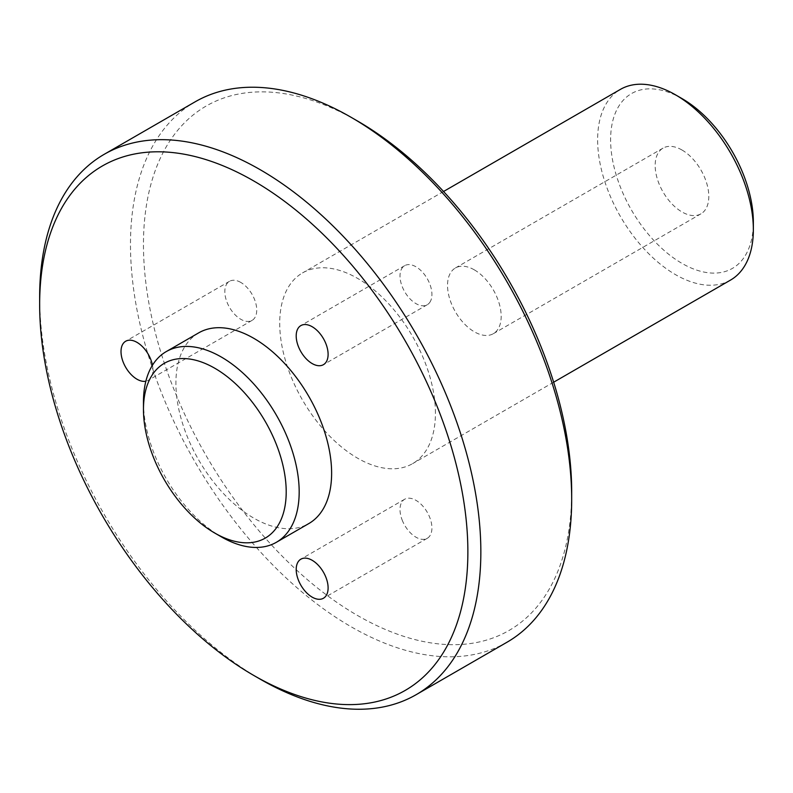 <?xml version="1.0" encoding="UTF-8"?>
<svg xmlns="http://www.w3.org/2000/svg" width="793" height="793" viewBox="0 0 793 793"><rect width="100%" height="100%" fill="white"/><g stroke="black" fill="none" stroke-linecap="round" stroke-linejoin="round"><path stroke-width="0.59" stroke-dasharray="3.96 2.97" d="M143.464 401.992A110.108 63.569 -120 0 0 221.316 536.841M198.706 332.852A110.108 63.569 -120 0 0 198.706 459.99A110.108 63.569 -120 0 0 308.814 523.568M39.65 297.097A311.976 180.12 -120 0 0 260.243 679.185M507.064 642.201A311.976 180.12 60 0 1 195.098 462.081A311.976 180.12 60 0 1 195.098 101.841M152.454 365.246A22.561 13.025 60 0 1 148.251 380.323A22.561 13.025 60 0 1 145.862 381.215M357.574 121.042A302.797 174.817 -120 0 0 143.464 244.66A302.797 174.817 -120 0 0 357.574 615.507A302.797 174.817 -120 0 0 571.684 491.888M435.426 413.222A110.108 63.569 -120 0 0 387.371 302.42A110.108 63.569 -120 0 0 302.52 272.921A110.108 63.569 -120 0 0 302.52 400.059A110.108 63.569 -120 0 0 412.628 463.627A110.108 63.569 -120 0 0 435.426 413.222M240.785 282.427A22.561 13.025 -120 0 0 229.504 281.307A22.561 13.025 -120 0 0 226.045 299.387A22.561 13.025 -120 0 0 240.785 319.272A22.561 13.025 -120 0 0 252.065 320.392A22.561 13.025 -120 0 0 255.524 302.311A22.561 13.025 -120 0 0 240.785 282.427M402.15 520.01A22.561 13.025 -120 0 0 427.249 538.318A22.561 13.025 -120 0 0 429.786 517.542A22.561 13.025 -120 0 0 404.688 499.233A22.561 13.025 -120 0 0 402.15 520.01M429.786 302.391A22.561 13.025 -120 0 0 425.672 276.192A22.561 13.025 -120 0 0 404.688 265.655A22.561 13.025 -120 0 0 402.15 268.014A22.561 13.025 -120 0 0 406.254 294.203A22.561 13.025 -120 0 0 427.249 304.74A22.561 13.025 -120 0 0 429.786 302.391M681.98 98.57A100.929 58.276 -120 0 0 610.61 139.776A100.929 58.276 -120 0 0 681.98 263.385A100.929 58.276 -120 0 0 753.35 222.179M730.541 280.078A110.108 63.569 60 0 1 620.433 216.509A110.108 63.569 60 0 1 620.433 89.371M681.98 150.006A37.935 21.897 -120 0 0 663.017 148.132A37.935 21.897 -120 0 0 663.017 191.926A37.935 21.897 -120 0 0 700.943 213.832A37.935 21.897 -120 0 0 706.761 183.431A37.935 21.897 -120 0 0 681.98 150.006M474.363 269.878A37.935 21.897 60 0 1 499.134 303.303A37.935 21.897 60 0 1 493.325 333.694A37.935 21.897 60 0 1 455.39 311.798A37.935 21.897 60 0 1 455.39 267.994A37.935 21.897 60 0 1 474.363 269.878M443.555 191.49L302.52 272.921M553.663 382.206L412.628 463.627M493.325 333.694L700.943 213.832M455.39 267.994L663.017 148.132M404.688 265.655L300.874 325.596M427.249 304.74L323.435 364.671M404.688 499.233L300.874 559.174M427.249 538.318L323.435 598.249M229.504 281.307L125.69 341.238M252.065 320.392L148.251 380.323"/><path stroke-width="1.19" d="M214.834 533.094L221.316 536.841A110.108 63.569 -120 0 0 276.37 542.293A110.108 63.569 -120 0 0 299.179 491.888A110.108 63.569 -120 0 0 251.113 381.076A110.108 63.569 -120 0 0 166.262 351.586A110.108 63.569 -120 0 0 143.464 401.992L143.464 409.475A100.929 58.276 60 0 1 214.834 368.269A100.929 58.276 60 0 1 286.204 491.888A100.929 58.276 60 0 1 214.834 533.094A100.929 58.276 60 0 1 143.464 409.475M276.37 542.293L308.814 523.568A110.108 63.569 -120 0 0 331.623 473.163A110.108 63.569 -120 0 0 283.557 362.351A110.108 63.569 -120 0 0 198.706 332.852L166.262 351.586M253.76 675.438L260.243 679.185A311.976 180.12 -120 0 0 416.236 694.638A311.976 180.12 -120 0 0 480.845 551.829A311.976 180.12 -120 0 0 344.668 237.87A311.976 180.12 -120 0 0 104.26 154.288A311.976 180.12 -120 0 0 39.65 297.097L39.65 304.591A302.797 174.817 60 0 1 253.76 180.973A302.797 174.817 60 0 1 467.87 551.829A302.797 174.817 60 0 1 253.76 675.438A302.797 174.817 60 0 1 39.65 304.591M104.26 154.288L195.098 101.841A311.976 180.12 60 0 1 351.091 117.295A311.976 180.12 60 0 1 571.684 499.382A311.976 180.12 60 0 1 507.064 642.201L416.236 694.638M145.862 381.215A22.561 13.025 60 0 1 136.971 379.203A22.561 13.025 60 0 1 122.231 359.318A22.561 13.025 60 0 1 125.69 341.238A22.561 13.025 60 0 1 141.233 345.48A22.561 13.025 60 0 1 152.454 365.246M325.973 577.473A22.561 13.025 60 0 1 323.435 598.249A22.561 13.025 60 0 1 300.874 585.224A22.561 13.025 60 0 1 300.874 559.174A22.561 13.025 60 0 1 325.973 577.473M298.337 327.945A22.561 13.025 60 0 1 300.874 325.596A22.561 13.025 60 0 1 323.435 338.621A22.561 13.025 60 0 1 323.435 364.671A22.561 13.025 60 0 1 302.44 354.144A22.561 13.025 60 0 1 298.337 327.945M571.684 499.382L571.684 491.888A302.797 174.817 -120 0 0 357.574 121.042L351.091 117.295M753.35 229.673L753.35 222.179A100.929 58.276 -120 0 0 681.98 98.57L675.497 94.823A110.108 63.569 60 0 1 753.35 229.673A110.108 63.569 60 0 1 730.541 280.078L553.663 382.206M443.555 191.49L620.433 89.371A110.108 63.569 60 0 1 675.497 94.823"/></g></svg>
